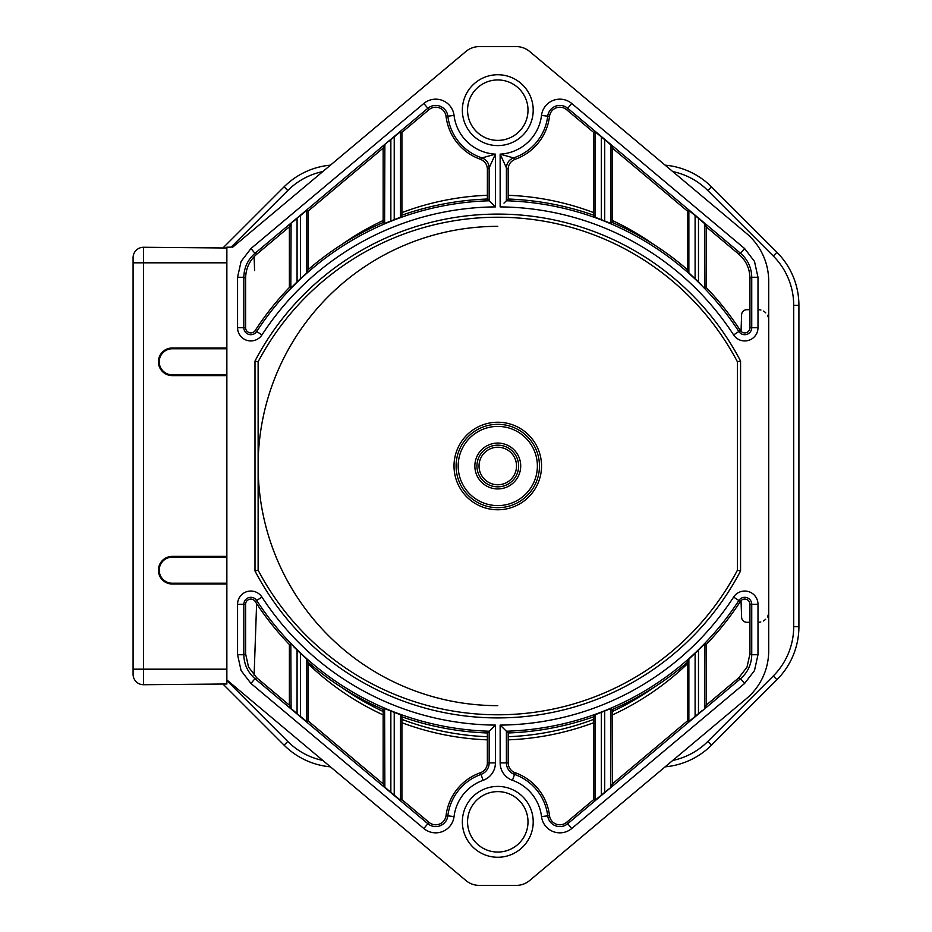 <?xml version="1.0" encoding="UTF-8"?>
<svg xmlns="http://www.w3.org/2000/svg" width="932" height="932" viewBox="0 0 932 932"><rect width="100%" height="100%" fill="white"/><g stroke="black" fill="none" stroke-linecap="round" stroke-linejoin="round"><path stroke-width="1.4" d="M665.133 165.162A75.026 75.026 22.7 0 1 711.477 186.843L776.938 252.304L711.477 186.843L776.938 252.304L711.477 186.843L707.796 190.524A69.818 69.818 -157.3 0 0 672.753 171.558M222.958 247.97L284.085 186.843L222.958 247.97M284.085 745.157A75.026 75.026 -169.5 0 0 330.429 766.838A75.026 75.026 -169.5 0 1 284.085 745.157L222.958 684.03L284.085 745.157L222.958 684.03L284.085 745.157L287.767 741.476A69.818 69.818 10.5 0 0 322.81 760.442M798.91 492.049L798.91 626.654A75.026 75.026 0 0 1 776.938 679.696L711.477 745.157L776.938 679.696L711.477 745.157L776.938 679.696L773.257 676.015A69.818 69.818 -67.3 0 0 793.703 626.654L798.91 626.654L798.91 305.347L798.91 439.951L798.91 305.347L793.703 305.347L793.703 626.654M497.781 705.652A239.652 239.652 0 0 1 258.129 466A239.652 239.652 0 0 1 497.781 226.348M528.001 110.162A30.22 30.22 0 0 0 497.781 79.942A30.22 30.22 0 0 0 467.561 110.162A30.22 30.22 0 0 0 497.781 140.382A30.22 30.22 0 0 0 528.001 110.162M254.098 256.696A10.415 10.415 0 0 1 254.133 257.244L254.599 270.536M341.683 244.58A270.921 270.921 0 0 1 383.157 220.523M401.913 212.613A270.921 270.921 0 0 1 487.366 195.289M508.196 195.289A270.921 270.921 0 0 1 593.649 212.613M612.394 220.523A270.921 270.921 0 0 1 653.88 244.58M741.033 331.349L741.616 314.725A5.208 5.208 0 0 1 746.823 309.704L749.945 309.704L746.823 309.704M226.86 247.178L231.101 247.178L226.86 247.178L226.86 679.929L465.918 880.519A20.842 20.842 0 0 0 479.316 885.4L516.246 885.4A20.842 20.842 0 0 0 529.644 880.519L746.369 698.674A62.514 62.514 0 0 0 768.702 650.781L768.702 281.219A62.514 62.514 0 0 0 746.369 233.326L529.644 51.481A20.842 20.842 0 0 0 516.246 46.6L479.316 46.6A20.842 20.842 0 0 0 465.918 51.481L232.685 247.178M254.133 257.244L254.32 262.486M758.275 309.704A10.415 10.415 0 0 1 760.931 310.041M763.494 311.102A10.415 10.415 0 0 1 765.755 312.861M767.49 315.249A10.415 10.415 0 0 1 768.422 317.719M768.702 320.119L768.702 611.881A10.415 10.415 0 0 1 767.339 617.019M765.591 619.302A10.415 10.415 0 0 1 763.343 620.98M760.815 621.982A10.415 10.415 0 0 1 758.275 622.296M746.823 622.296L749.945 622.296L746.823 622.296A5.208 5.208 0 0 1 741.616 617.275L741.033 600.651M256.615 603.645L254.133 674.756A10.415 10.415 0 0 1 254.098 675.304A10.415 10.415 0 0 0 254.133 674.756L256.615 603.645M232.685 684.822L226.86 679.929L226.86 683.995L223.342 684.03M776.938 679.696A75.026 75.026 0 0 0 798.91 626.654L798.91 305.347A75.026 75.026 0 0 0 776.938 252.304A75.026 75.026 0 0 1 798.91 305.347M284.085 186.843A75.026 75.026 -17.7 0 1 330.429 165.162A75.026 75.026 -17.7 0 0 284.085 186.843L287.767 190.524L231.101 247.178M226.86 683.995L143.505 684.729L143.505 247.271A10.415 10.415 60.9 0 0 133.09 257.698L133.09 262.812L133.09 257.698A10.415 10.415 60.9 0 1 143.505 247.271L226.86 248.005L226.86 247.201M711.477 745.157A75.026 75.026 162.3 0 1 665.133 766.838A75.026 75.026 162.3 0 0 711.477 745.157L707.796 741.476L773.257 676.015M741.324 322.961L741.604 314.911M241.085 261.414L237.567 277.27L237.567 327.68L243.823 327.68L243.823 277.27C244.033 267.647 247.749 259.667 254.984 253.329L250.964 248.541L241.085 261.414M608.561 142.911L595.082 131.715L593.649 132.379L593.649 215.187A289.293 289.293 0 0 0 508.196 199.029L506.402 200.776A287.487 287.487 -149.1 0 1 738.855 331.501A7.013 7.013 -3.4 0 0 744.726 334.693A7.013 7.013 -45 0 0 751.74 327.68L751.74 277.27L757.996 277.27L754.477 261.414L744.598 248.541L740.579 253.329C747.813 259.667 751.53 267.647 751.74 277.27L749.945 278.109L749.945 327.68A5.208 5.208 0 0 1 740.358 330.522A289.293 289.293 0 0 0 706.176 287.487L704.743 288.07L704.476 223.47M699.536 649.022L704.743 643.93L706.176 644.513A289.293 289.293 0 0 0 740.358 601.478A5.208 5.208 0 0 1 749.945 604.32L749.945 653.891L751.74 654.73C751.53 664.353 747.813 672.333 740.579 678.671L744.598 683.459L754.477 670.586L757.996 654.73L757.996 604.32L751.74 604.32A7.013 7.013 63.6 0 0 738.855 600.499A287.487 287.487 0 0 1 506.402 731.224L508.196 732.971A289.293 289.293 0 0 0 593.649 716.813L593.649 799.621L566.551 822.35A10.415 10.415 0 0 1 549.507 815.617A52.099 52.099 0 0 0 515.151 772.721A10.415 10.415 0 0 1 508.196 762.9L508.196 732.971M237.567 654.73L241.085 670.586L250.964 683.459L254.984 678.671C247.749 672.333 244.033 664.353 243.823 654.73L237.567 654.73L237.567 604.32A13.258 13.258 21.2 0 1 261.95 597.086A281.231 281.231 -149.1 0 0 495.416 725.096L489.16 731.224L495.416 725.096L495.416 762.9A18.477 18.477 -67.7 0 1 483.102 780.317A44.049 44.049 153.7 0 0 454.047 816.572A18.477 18.477 -30.3 0 1 435.71 832.847A18.477 18.477 10.7 0 1 423.839 828.525L250.964 683.459M508.196 736.711A270.921 270.921 19.8 0 0 593.649 719.388A270.921 270.921 19.8 0 1 508.196 736.711M612.394 711.477A270.921 270.921 19.8 0 0 653.88 687.42A270.921 270.921 19.8 0 1 612.394 711.477M341.683 687.42A270.921 270.921 29.6 0 0 383.157 711.477A270.921 270.921 29.6 0 1 341.683 687.42M401.913 719.388A270.921 270.921 29.6 0 0 487.366 736.711A270.921 270.921 29.6 0 1 401.913 719.388M528.001 821.838A30.22 30.22 0 0 0 497.781 791.618A30.22 30.22 0 0 0 467.561 821.838A30.22 30.22 0 0 0 497.781 852.058A30.22 30.22 0 0 0 528.001 821.838A30.22 30.22 0 0 0 497.781 791.618A30.22 30.22 0 0 0 467.561 821.838M255.193 330.522A5.208 5.208 0 0 1 245.617 327.68L245.617 278.109C245.815 268.486 249.531 260.506 256.789 254.168L289.386 226.814L289.386 287.487A289.293 289.293 0 0 0 255.193 330.522L256.708 331.501A287.487 287.487 0 0 1 489.16 200.776L487.366 199.029A289.293 289.293 0 0 0 401.913 215.187L400.48 217.226L400.48 131.715L388.714 141.454M384.601 223.47L383.157 222.527A289.293 289.293 0 0 0 308.142 269.674L308.142 211.075L383.157 148.118L384.869 144.775L384.601 223.47L390.858 221A287.743 287.743 0 0 1 394.224 219.672L400.48 217.226M296.026 282.978L297.075 281.953A287.743 287.743 0 0 1 300.453 278.715L306.698 272.855L308.142 269.674M308.142 211.075L306.698 210.399L297.075 218.344L297.075 281.953L290.819 288.07L289.386 287.487M250.964 248.541L423.839 103.475A18.477 18.477 177.8 0 1 454.035 115.335A44.049 44.049 -112.9 0 0 495.416 154.141L482.019 157.904L480.411 159.314C484.768 161.061 487.098 164.323 487.389 169.1L487.366 199.029M454.047 115.428L447.849 116.174A50.293 50.293 0 0 0 482.007 157.927C486.504 159.698 488.881 163.007 489.149 167.818L489.16 200.776L495.416 206.904L495.416 154.141L489.149 167.818L487.389 169.1M401.913 215.187L401.913 132.379L429.011 109.65A10.415 10.415 0 0 1 446.055 116.384A52.099 52.099 0 0 0 480.411 159.279M401.913 132.379L400.48 131.715M290.819 288.07L291.087 223.459L289.386 226.814M293.219 221.606L294.943 220.138L293.219 221.606M383.157 148.118L383.157 222.527M291.029 287.895L291.961 286.986M292.834 286.124L294.372 284.598M297.075 218.344L294.931 220.138M506.134 201.032L503.991 203.118M706.176 287.487L706.176 226.814L738.773 254.168C746.031 260.506 749.747 268.486 749.945 278.109M702.344 221.606L698.487 218.344L704.743 223.727L706.176 226.814M701.586 284.994L698.487 281.953L698.487 218.344L688.865 210.399L687.42 211.075L687.42 269.674L688.865 272.855L695.109 278.715A287.743 287.743 0 0 1 698.487 281.953L699.536 282.978M687.42 269.674A289.293 289.293 0 0 0 612.394 222.527L612.394 148.118L687.42 211.075M612.394 148.118L610.705 144.786M593.649 215.187L595.082 217.226L601.338 219.672A287.743 287.743 0 0 1 604.705 221L604.705 139.649L610.961 145.043L610.961 223.47L612.394 222.527M515.151 159.279A52.099 52.099 0 0 0 549.507 116.384A10.415 10.415 0 0 1 566.551 109.65L593.649 132.379M604.705 221L610.961 223.47M508.196 199.029L508.173 169.1C508.418 164.393 510.748 161.131 515.151 159.314L513.544 157.904L500.146 154.141L500.146 206.904A281.231 281.231 30.9 0 1 733.612 334.914A13.258 13.258 176.6 0 0 744.726 340.949A13.258 13.258 135 0 0 757.996 327.68L757.996 277.27M508.173 169.1L506.414 167.818C506.682 163.007 509.058 159.698 513.544 157.904A50.293 50.293 -78.4 0 0 547.713 116.174L541.515 115.428A18.477 18.477 -149.1 0 1 571.724 103.475L744.598 248.541M506.402 200.776L506.414 167.818L500.146 154.141A44.049 44.049 101.6 0 0 541.515 115.428M610.961 708.53L612.394 709.473A289.293 289.293 0 0 0 687.42 662.326L687.42 720.925L612.394 783.882L610.693 787.225L610.961 708.53L604.705 711A287.743 287.743 0 0 1 601.338 712.328L595.082 714.774L595.082 800.285L593.649 799.621M749.945 653.891L747.01 667.102L738.773 677.832L706.176 705.186L706.176 644.513M704.743 643.93L704.476 708.541L706.176 705.186M702.344 710.394L700.619 711.862L702.344 710.394M687.42 720.925L688.865 721.601L700.619 711.862M608.561 789.089L606.837 790.546L608.561 789.089M595.082 800.285L606.848 790.546M595.082 714.774L593.649 716.813M698.487 713.656L698.487 650.047A287.743 287.743 0 0 1 695.109 653.285L688.865 659.145L687.42 662.326M515.151 772.721L514.546 774.422A12.221 12.221 -112.3 0 1 506.402 762.9L506.402 731.224L500.146 725.096L500.146 762.9L508.196 762.9M612.394 783.882L612.394 709.473M704.534 644.105L703.602 645.014M702.728 645.876L701.179 647.402M401.913 716.813A289.293 289.293 0 0 0 487.366 732.971L487.366 762.9A10.415 10.415 0 0 1 480.411 772.721A52.099 52.099 0 0 0 446.055 815.617A10.415 10.415 0 0 1 429.011 822.35L401.913 799.621L401.913 716.813L400.48 714.774L394.224 712.328A287.743 287.743 0 0 1 390.858 711L384.601 708.53L384.858 787.214M487.366 732.971L489.16 731.224L489.16 762.9L495.416 762.9M289.386 644.513L289.386 705.186L256.789 677.832L248.553 667.102L245.617 653.891L245.617 604.32A5.208 5.208 0 0 1 255.193 601.478A289.293 289.293 0 0 0 289.386 644.513L290.819 643.93L291.087 708.53M293.976 647.006L296.026 649.022M300.453 653.285A287.743 287.743 0 0 1 297.075 650.047L297.075 713.656L306.698 721.601L308.142 720.925L308.142 662.326L306.698 659.145L300.453 653.285L300.453 716.487M308.142 662.326A289.293 289.293 0 0 0 383.157 709.473L384.601 708.53M289.386 705.186L290.819 708.273L297.075 713.656L293.219 710.394M387.001 789.089L400.48 800.285L401.913 799.621M390.858 711L390.858 792.351L384.601 786.957L383.157 783.882L308.142 720.925M383.157 709.473L383.157 783.882M258.129 361.802L254.995 361.034L254.995 570.966L258.129 570.198L258.129 361.802L258.129 570.198A270.921 270.921 0 0 0 497.781 714.786A270.921 270.921 156.9 0 0 737.433 570.198L740.567 570.966L740.567 361.034L737.433 361.802A270.921 270.921 0 0 0 258.129 361.802M497.781 507.684A41.684 41.684 0 0 1 456.098 466A41.684 41.684 0 0 1 497.781 424.316A41.684 41.684 90 0 1 539.465 466A41.684 41.684 90 0 1 497.781 507.684M497.781 445.158A20.842 20.842 0 0 0 476.939 466A20.842 20.842 0 0 0 497.781 486.842A20.842 20.842 -90 0 0 518.623 466A20.842 20.842 -90 0 0 497.781 445.158M737.433 361.802L737.433 570.198M143.505 684.729A10.415 10.415 118.3 0 1 133.09 674.302L133.09 669.188L226.86 669.188M226.86 262.812L133.09 262.812L133.09 669.188M172.245 348.778A13.025 13.025 90 0 0 159.221 361.802A13.025 13.025 90 0 0 172.245 374.827L172.245 375.619A13.817 13.817 -90 0 1 158.428 361.802A13.817 13.817 -90 0 1 172.245 347.974L172.245 348.778L226.86 348.778M226.86 374.827L172.245 374.827M172.245 557.173A13.025 13.025 90 0 0 159.221 570.198A13.025 13.025 90 0 0 172.245 583.222L172.245 584.026A13.817 13.817 -90 0 1 158.428 570.198A13.817 13.817 -90 0 1 172.245 556.381L172.245 557.173L226.86 557.173M226.86 583.222L172.245 583.222M497.781 74.735A35.428 35.428 0 0 1 533.209 110.162A35.428 35.428 0 0 1 497.781 145.59A35.428 35.428 0 0 1 462.354 110.162A35.428 35.428 0 0 1 497.781 74.735M793.703 305.347A69.818 69.818 -112.7 0 0 773.257 255.985L707.796 190.524M322.81 171.558A69.818 69.818 162.3 0 0 287.767 190.524M226.86 680.57L287.767 741.476M672.753 760.442A69.818 69.818 -17.7 0 0 707.796 741.476M773.257 255.985L776.938 252.304M495.416 206.904A281.231 281.231 -30.9 0 0 261.95 334.914A13.258 13.258 -176.6 0 1 250.825 340.949A13.258 13.258 -131.2 0 1 237.567 327.68M497.781 857.265A35.428 35.428 0 0 1 462.354 821.838A35.428 35.428 0 0 1 497.781 786.41A35.428 35.428 0 0 1 533.209 821.838A35.428 35.428 0 0 1 497.781 857.265M744.598 683.459L571.724 828.525A18.477 18.477 -13.8 0 1 559.852 832.847A18.477 18.477 30.3 0 1 541.515 816.572A44.049 44.049 -153.7 0 0 512.46 780.317A18.477 18.477 67.7 0 1 500.146 762.9M500.146 725.096A281.231 281.231 149.1 0 0 733.612 597.086A13.258 13.258 -116.4 0 1 757.996 604.32M254.995 361.034A274.043 274.043 180 0 1 740.567 361.034M740.567 570.966A274.043 274.043 -23.1 0 1 497.781 717.908A274.043 274.043 23.1 0 1 254.995 570.966M487.366 739.845A274.043 274.043 -150.4 0 1 401.913 722.731M383.157 714.926A274.043 274.043 -150.4 0 1 308.142 663.829M687.42 663.829A274.043 274.043 -160.2 0 1 612.394 714.926M593.649 722.731A274.043 274.043 -160.2 0 1 508.196 739.845M446.055 116.384L447.849 116.174A12.221 12.221 -2.2 0 0 427.858 108.275L423.839 103.475M256.789 254.168L254.984 253.329L427.858 108.275L429.011 109.65M237.567 277.27L243.823 277.27L245.617 278.109M261.95 334.914L256.708 331.501A7.013 7.013 3.4 0 1 250.825 334.693A7.013 7.013 0 0 1 243.823 327.68L245.617 327.68M394.224 136.818L394.224 219.672M390.858 221L390.858 139.649M300.453 215.513L300.453 278.715M306.698 272.855L306.698 210.399M740.358 330.522L733.612 334.914M749.945 327.68L757.996 327.68M738.773 254.168L740.579 253.329L567.705 108.275L566.551 109.65M695.109 278.715L695.109 215.513M688.865 210.399L688.865 272.855M601.338 219.672L601.338 136.818M595.082 131.715L595.082 217.226M549.507 116.384L547.713 116.174A12.221 12.221 30.9 0 1 567.705 108.275L571.724 103.475M512.46 780.317L514.546 774.422A50.293 50.293 0 0 1 547.713 815.826A12.221 12.221 0 0 0 559.852 826.591A12.221 12.221 166.2 0 0 567.705 823.725L571.724 828.525M541.515 816.572L549.507 815.617M566.551 822.35L567.705 823.725L740.579 678.671L738.773 677.832M740.358 601.478L733.612 597.086M757.996 654.73L751.74 654.73L751.74 604.32L749.945 604.32M601.338 795.182L601.338 712.328M604.705 711L604.705 792.351M688.865 659.145L688.865 721.601M695.109 716.487L695.109 653.285M423.839 828.525L427.858 823.725L254.984 678.671L256.789 677.832M446.055 815.617L447.849 815.826A12.221 12.221 149.7 0 1 435.71 826.591A12.221 12.221 0 0 1 427.858 823.725L429.011 822.35M480.411 772.721L481.017 774.422A50.293 50.293 0 0 0 447.849 815.826L454.047 816.572M487.366 762.9L489.16 762.9A12.221 12.221 112.3 0 1 481.017 774.422L483.102 780.317M489.16 731.224A287.487 287.487 0 0 1 256.708 600.499L255.193 601.478M245.617 604.32L243.823 604.32A7.013 7.013 0 0 1 256.708 600.499L261.95 597.086M237.567 604.32L243.823 604.32L243.823 654.73L245.617 653.891M306.698 721.601L306.698 659.145M400.48 800.285L400.48 714.774M394.224 712.328L394.224 795.182M497.781 509.769A43.769 43.769 90 0 1 454.012 466A43.769 43.769 90 0 1 497.781 422.231A43.769 43.769 -90 0 1 541.539 466A43.769 43.769 -90 0 1 497.781 509.769M497.781 426.402A39.598 39.598 0 0 0 458.183 466A39.598 39.598 0 0 0 497.781 505.598A39.598 39.598 0 0 0 537.38 466A39.598 39.598 0 0 0 497.781 426.402M497.781 488.927A22.927 22.927 0 0 1 474.854 466A22.927 22.927 0 0 1 497.781 443.073A22.927 22.927 0 0 1 520.708 466A22.927 22.927 0 0 1 497.781 488.927M497.781 447.243A18.757 18.757 -90 0 0 479.025 466A18.757 18.757 -90 0 0 497.781 484.757A18.757 18.757 90 0 0 516.538 466A18.757 18.757 90 0 0 497.781 447.243M172.245 375.619L226.86 375.619M226.86 347.974L172.245 347.974M172.245 584.026L226.86 584.026M226.86 556.381L172.245 556.381"/></g></svg>
